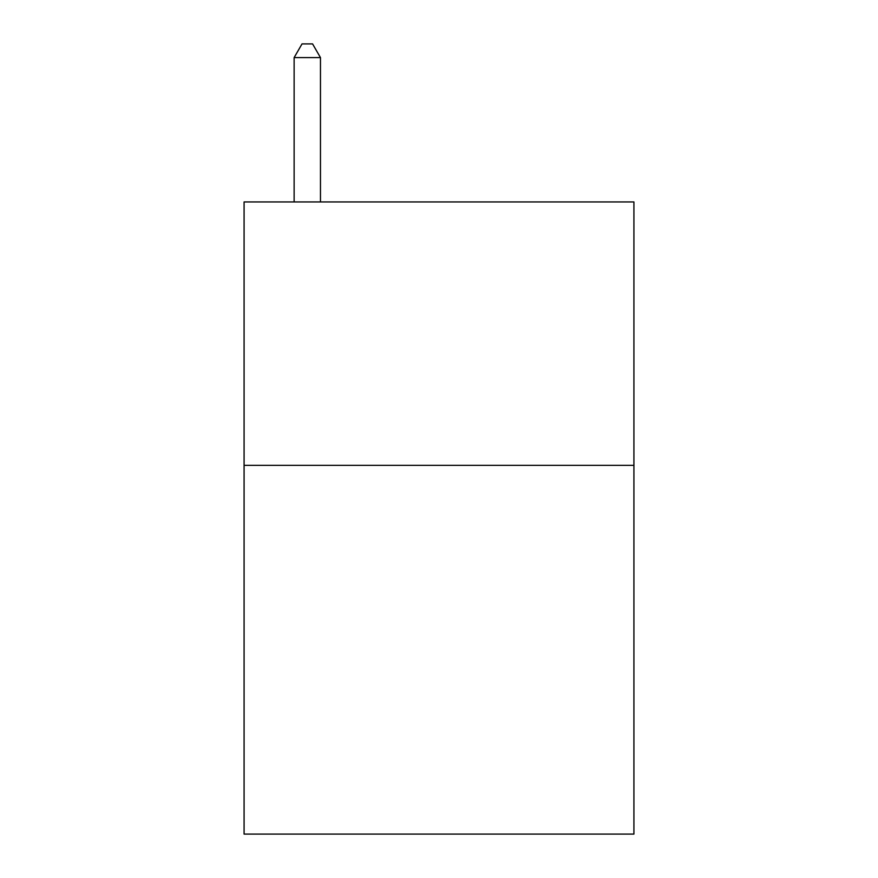 <?xml version="1.0" encoding="UTF-8"?>
<svg xmlns="http://www.w3.org/2000/svg" width="878" height="878" viewBox="0 0 878 878"><rect width="100%" height="100%" fill="white"/><g stroke="black" fill="none" stroke-linecap="round" stroke-linejoin="round"><path stroke-width="1.32" d="M633.916 465.34L633.916 834.1L244.084 834.1L244.084 201.94L633.916 201.94L633.916 465.34L244.084 465.34M320.47 201.94L320.47 57.597L294.13 57.597L294.13 201.94M294.13 57.597L302.032 43.9L312.568 43.9L320.47 57.597"/></g></svg>
